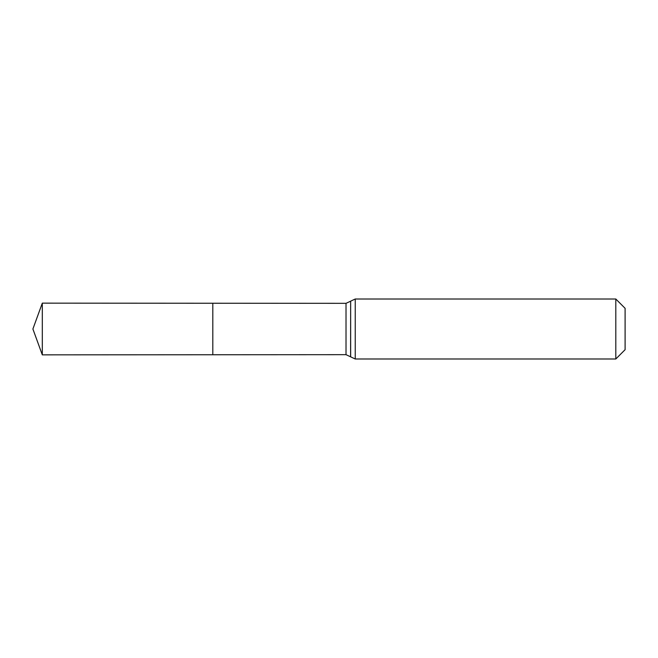 <?xml version="1.0" encoding="UTF-8"?>
<svg xmlns="http://www.w3.org/2000/svg" width="658" height="658" viewBox="0 0 658 658"><rect width="100%" height="100%" fill="white"/><g stroke="black" fill="none" stroke-linecap="round" stroke-linejoin="round"><path stroke-width="0.99" d="M212.805 354.752L212.805 303.248L212.805 354.752L42.309 354.859L42.309 303.141L346.018 303.33L346.018 354.67L212.805 354.752M615.806 299.012L615.806 358.988L625.1 349.686L625.1 308.314L615.806 299.012L355.238 299.012L355.238 358.988L350.656 356.858L350.656 301.142L350.607 356.8L346.018 354.67M350.607 301.2L346.018 303.33M355.238 299.012L350.656 301.142M615.806 358.988L355.238 358.988M42.309 303.141L32.9 329L42.309 354.859"/></g></svg>
